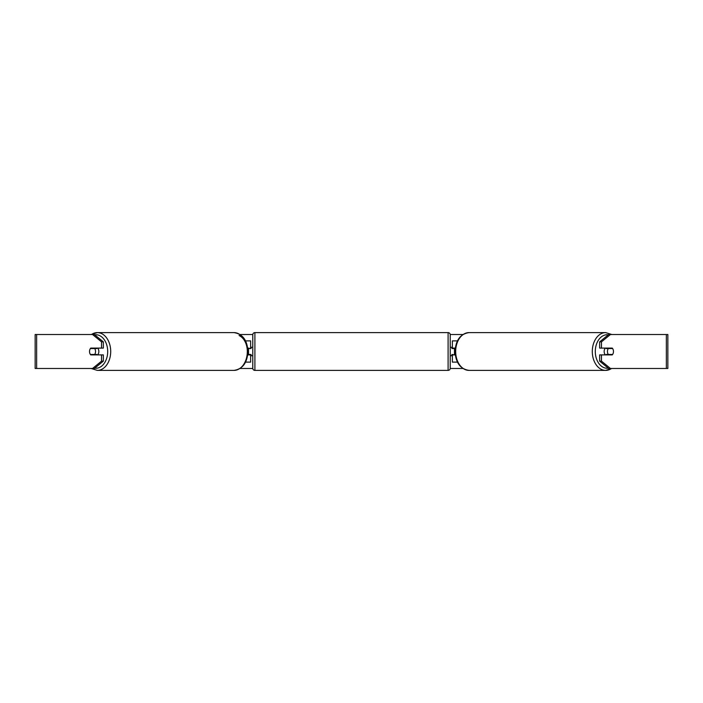 <?xml version="1.0" encoding="UTF-8"?>
<svg xmlns="http://www.w3.org/2000/svg" width="703" height="703" viewBox="0 0 703 703"><rect width="100%" height="100%" fill="white"/><g stroke="black" fill="none" stroke-linecap="round" stroke-linejoin="round"><path stroke-width="1.05" d="M250.646 348.53L247.72 348.099M250.646 348.099L250.646 340.885L245.549 340.885M245.549 362.115L250.646 362.115L250.646 354.47M248.528 354.901L248.528 348.099M247.72 354.901L250.646 354.901M457.451 340.885L452.354 340.885L452.354 348.099L455.28 348.099M457.451 362.115L452.354 362.115L452.354 354.47M454.472 354.901L451.924 354.47L451.924 355.744L450.228 355.744M454.472 354.47L454.472 348.099M455.28 354.901L452.354 354.901M605.362 354.901A4.244 3.005 -90 0 1 604.158 351.5A4.244 3.005 -90 0 1 605.362 348.099M607.462 351.5A4.244 3.005 -90 0 1 608.315 348.53L612.603 348.53A4.244 3.005 -90 0 1 613.464 351.5A4.244 3.005 -90 0 1 612.603 354.47L608.315 354.47A4.244 3.005 -90 0 1 607.462 351.5M606.557 348.099A4.244 3.005 -90 0 0 606.214 348.53L608.315 348.53M606.557 354.901A4.244 3.005 -90 0 1 606.214 354.47L608.315 354.47M240.127 334.514L252.781 334.514M450.219 334.514L462.873 334.514M240.127 368.486L252.781 368.486M450.219 368.486L462.873 368.486M36.644 334.514L35.15 334.514L35.15 368.486L36.644 368.486L36.644 334.514L94.343 334.514L103.35 341.869L101.548 341.869L92.541 334.514M92.541 368.486L101.548 361.131L103.35 361.131L94.343 368.486L36.644 368.486M666.356 368.486L666.356 334.514L667.85 334.514L667.85 368.486L608.657 368.486L599.65 361.131L599.65 354.901L601.452 354.901L601.452 361.131L610.459 368.486M608.657 334.514L610.459 334.514L601.452 341.869L599.65 341.869L608.657 334.514M666.356 334.514L610.459 334.514M599.65 341.869L599.65 348.099L601.452 348.099L601.452 341.869M601.452 348.099L612.26 348.099A4.244 3.005 -90 0 1 612.26 354.901L601.452 354.901M599.65 361.131L601.452 361.131M103.35 361.131L103.35 354.901L101.548 354.901L101.548 361.131M101.548 341.869L101.548 348.099L103.35 348.099L103.35 341.869M101.548 348.099L90.74 348.099A4.244 3.005 -90 0 0 89.536 351.5A4.244 3.005 -90 0 0 90.74 354.901L101.548 354.901M97.638 354.901A4.244 3.005 -90 0 0 98.842 351.5A4.244 3.005 -90 0 0 97.638 348.099M94.685 354.47A4.244 3.005 -90 0 0 95.538 351.5A4.244 3.005 -90 0 0 94.685 348.53L90.397 348.53A4.244 3.005 -90 0 0 89.536 351.5A4.244 3.005 -90 0 0 90.397 354.47L96.786 354.47A4.244 3.005 -90 0 1 96.443 354.901M94.685 348.53L96.786 348.53A4.244 3.005 -90 0 0 96.443 348.099M254.899 332.607A2.127 2.127 0 0 0 252.772 334.725L252.772 368.275A2.127 2.127 0 0 0 254.899 370.393L448.101 370.393A2.127 2.127 0 0 0 450.228 368.275L450.228 334.725A2.127 2.127 0 0 0 448.101 332.607L254.899 332.607L254.899 370.393M454.472 348.53L451.924 348.53L451.924 347.256L450.228 347.256M252.772 347.256L251.076 347.256L251.076 348.53L248.528 348.53M248.528 354.47L251.076 354.47L251.076 355.744L252.772 355.744M611.821 368.486L605.661 370.393L469.042 370.393A18.893 13.366 -90 0 1 455.676 351.5A18.893 13.366 -90 0 1 469.042 332.607L605.661 332.607A18.893 13.366 90 0 0 592.295 351.5A18.893 13.366 90 0 0 605.661 370.393A18.893 13.366 90 0 0 611.513 368.486M608.306 368.196A16.775 11.863 -90 0 1 595.3 351.5A16.775 11.863 -90 0 1 608.306 334.804M91.487 334.514A18.893 13.366 90 0 1 97.339 332.607A18.893 13.366 90 0 1 110.705 351.5A18.893 13.366 90 0 1 97.339 370.393L91.179 368.486M94.694 368.196A16.775 11.863 -90 0 0 107.7 351.5A16.775 11.863 -90 0 0 94.694 334.804M97.339 370.393L233.958 370.393A18.893 13.366 -90 0 0 247.324 351.5A18.893 13.366 -90 0 0 233.958 332.607L97.339 332.607L91.179 334.514M239.082 335.524A16.775 11.863 90 0 1 247.324 351.5M448.101 370.393L448.101 332.607M605.661 332.607L611.821 334.514M469.042 332.607C460.36 333.899 455.702 340.199 455.061 351.5C455.702 362.801 460.36 369.101 469.042 370.393M233.958 370.393C242.64 369.101 247.298 362.801 247.939 351.5C247.298 340.199 242.64 333.899 233.958 332.607"/></g></svg>
